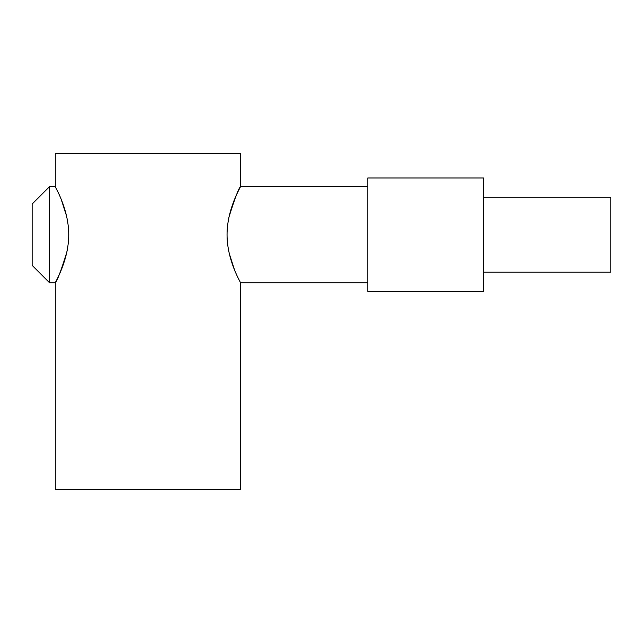 <?xml version="1.0" encoding="UTF-8"?>
<svg xmlns="http://www.w3.org/2000/svg" width="643" height="643" viewBox="0 0 643 643"><rect width="100%" height="100%" fill="white"/><g stroke="black" fill="none" stroke-linecap="round" stroke-linejoin="round"><path stroke-width="0.96" d="M483.536 177.982L483.536 291.408L367.796 291.408L367.796 177.982L483.536 177.982M367.796 282.727L240.482 282.727C241.012 282.936 227.108 260.921 227.051 234.791C227.035 208.589 241.012 186.446 240.482 186.663C238.842 187.82 235.041 197.835 229.069 216.715M228.924 217.366L228.329 220.404M227.051 234.695L227.051 235.161M229.31 253.744L234.599 270.084M234.663 270.237L234.864 270.719M235.073 271.225L235.266 271.692M367.796 186.663L240.482 186.663L240.482 153.677L55.298 153.677L55.298 186.663C54.768 186.454 68.672 208.469 68.729 234.599C68.745 260.801 54.768 282.944 55.298 282.727L55.298 489.323L240.482 489.323L240.482 282.727M68.729 234.695L68.729 234.229M66.47 215.646L61.181 199.306M61.117 199.153L60.916 198.671M60.707 198.165L60.514 197.698M55.298 186.663L49.511 186.663L49.511 282.727L55.298 282.727C56.938 281.57 60.739 271.555 66.711 252.675M66.856 252.024L67.21 250.288M67.411 249.211L67.531 248.552M49.511 186.663L32.15 204.024L32.15 265.366L49.511 282.727M483.536 197.272L610.85 197.272L610.85 272.118L483.536 272.118"/></g></svg>
